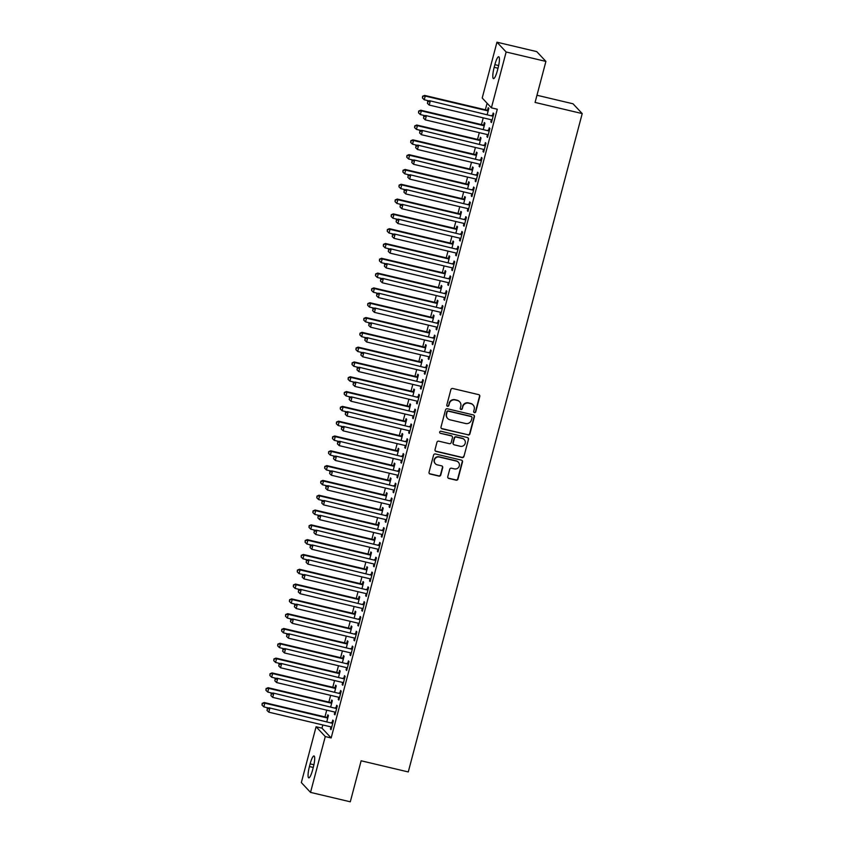 <?xml version="1.0" encoding="UTF-8"?>
<svg xmlns="http://www.w3.org/2000/svg" width="844" height="844" viewBox="0 0 844 844"><rect width="100%" height="100%" fill="white"/><g stroke="black" fill="none" stroke-linecap="round" stroke-linejoin="round"><path stroke-width="1.27" d="M474.444 412.663A1.066 1.034 136.9 0 0 475.721 411.893L479.803 396.448A1.519 1.477 136.9 0 0 478.738 394.654L452.711 388.493A1.519 1.477 136.9 0 0 450.886 389.601L446.803 405.046A1.066 1.034 136.9 0 0 447.552 406.302A1.066 1.034 136.9 0 0 448.829 405.521L449.356 403.527A4.853 4.716 136.9 0 1 455.211 399.972L457.385 400.489A4.853 4.716 136.9 0 1 460.782 406.228L460.254 408.232A1.066 1.034 136.9 0 0 460.993 409.488A1.066 1.034 136.9 0 0 462.28 408.707L462.807 406.713A4.853 4.716 136.9 0 1 468.663 403.158L470.825 403.664A4.853 4.716 136.9 0 1 474.222 409.414L473.695 411.408A1.066 1.034 136.9 0 0 474.444 412.663M473.822 412.231A1.066 1.034 136.9 0 0 475.478 411.629L479.55 396.184A1.519 1.477 136.9 0 0 479.329 394.939M446.93 405.869A1.066 1.034 136.9 0 0 448.575 405.257L449.356 403.527M460.381 409.045A1.066 1.034 136.9 0 0 462.027 408.443L462.807 406.713M447.774 476.66A1.519 1.477 136.9 0 0 448.839 478.464L456.14 480.183A1.519 1.477 136.9 0 0 457.965 479.075L462.501 461.921A1.519 1.477 136.9 0 0 461.436 460.128L435.409 453.966A1.519 1.477 136.9 0 0 433.584 455.085L429.047 472.229A1.519 1.477 136.9 0 0 430.113 474.033L438.933 476.111A1.519 1.477 136.9 0 0 440.768 475.003L442.699 467.66A1.519 1.477 136.9 0 0 441.644 465.867L437.266 464.833A4.051 3.946 136.9 0 1 434.871 458.967A4.051 3.946 136.9 0 1 439.323 457.058L456.456 461.109A4.051 3.946 136.9 0 1 458.851 466.975A4.051 3.946 136.9 0 1 454.399 468.884L451.551 468.209A1.519 1.477 136.9 0 0 449.715 469.327L447.774 476.66M322.819 724.964L321.986 728.15L331.164 737.951L497.285 109.224L491.398 107.832L482.209 98.02L496.958 42.2L506.147 52.001L491.398 107.832M331.164 737.951L325.278 736.559L310.529 792.389L301.34 782.588L316.089 726.758L325.278 736.559M496.958 42.2L536.731 51.611L545.91 61.412L535.075 102.43L582.212 113.592L408.274 771.943L361.137 760.782L350.292 801.8L310.529 792.389M545.91 61.412L506.147 52.001M468.082 434.987A1.519 1.477 136.9 0 0 469.908 433.879L474.444 416.725A1.519 1.477 136.9 0 0 473.378 414.931L447.362 408.77A1.519 1.477 136.9 0 0 445.526 409.878L441.001 427.032A1.519 1.477 136.9 0 0 442.056 428.826L467.84 434.723A1.519 1.477 136.9 0 0 469.665 433.605L474.191 416.461A1.519 1.477 136.9 0 0 473.969 415.216M468.473 439.323L463.936 456.477A1.519 1.477 136.9 0 1 462.111 457.585L436.084 451.424A1.519 1.477 136.9 0 1 435.029 449.63L436.96 442.288A1.519 1.477 136.9 0 1 438.796 441.18L449.346 443.68A1.519 1.477 136.9 0 0 451.181 442.562L452.468 437.698A1.519 1.477 136.9 0 0 451.403 435.905L440.41 433.299A1.066 1.034 136.9 0 1 439.787 431.769A1.066 1.034 136.9 0 1 440.948 431.263L467.407 437.53A1.519 1.477 136.9 0 1 468.473 439.323L463.936 456.477M582.212 113.592L573.023 103.791L536.974 95.256M334.899 712.093L334.34 714.193L334.962 714.857L337.305 705.974L336.693 705.31L336.06 707.715M330.764 706.66L332.346 700.678L331.724 700.014L331.091 702.408M343.424 682.849L343.223 682.712A1.54 1.498 136.9 0 0 342.706 682.469L342.168 684.579L342.791 685.244L345.133 676.361L344.51 675.696L343.877 678.091M338.592 677.046L340.174 671.064L339.552 670.4L338.919 672.795M350.545 652.866L349.986 654.965L350.608 655.63L352.961 646.747L352.338 646.082L351.705 648.477M346.409 647.432L347.992 641.451L347.369 640.786L346.736 643.181M358.373 623.241L357.814 625.351L358.436 626.016L360.789 617.133L360.166 616.468L359.533 618.863M354.237 617.819L355.82 611.826L355.197 611.172L354.564 613.567M366.897 594.007L366.697 593.859A1.54 1.498 136.9 0 0 366.18 593.627L365.642 595.737L366.264 596.402L368.606 587.519L367.984 586.854L367.351 589.249M362.065 588.205L363.648 582.212L363.026 581.558L362.392 583.953M374.715 564.383L374.525 564.246A1.54 1.498 136.9 0 0 374.008 564.014L373.47 566.124L374.082 566.788L376.435 557.895L375.812 557.24L375.179 559.635M369.883 558.591L371.466 552.598L370.843 551.934L370.21 554.339M381.847 534.4L381.288 536.51L381.91 537.164L384.263 528.281L383.64 527.627L383.007 530.021M377.711 528.977L379.294 522.985L378.671 522.32L378.038 524.715M390.371 505.155L390.171 505.018A1.54 1.498 136.9 0 0 389.654 504.775L389.116 506.896L389.738 507.55L392.08 498.667L391.458 498.002L390.825 500.408M385.539 499.353L387.122 493.371L386.499 492.706L385.866 495.101M398.189 475.541L397.999 475.404A1.54 1.498 136.9 0 0 397.482 475.161L396.944 477.271L397.556 477.936L399.908 469.053L399.286 468.388L398.653 470.783M393.357 469.739L394.939 463.757L394.317 463.092L393.684 465.487M405.32 445.558L404.761 447.658L405.384 448.322L407.736 439.439L407.114 438.774L406.481 441.169M401.185 440.125L402.767 434.143L402.145 433.478L401.512 435.873M413.845 416.314L413.644 416.176A1.54 1.498 136.9 0 0 413.127 415.934L412.589 418.044L413.212 418.708L415.554 409.825L414.931 409.161L414.298 411.555M409.013 410.511L410.595 404.519L409.973 403.865L409.34 406.259M421.662 386.7L421.472 386.552A1.54 1.498 136.9 0 0 420.956 386.32L420.417 388.43L421.029 389.095L423.382 380.211L422.76 379.547L422.127 381.942M416.83 380.897L418.413 374.905L417.791 374.251L417.158 376.646M428.794 356.706L428.235 358.816L428.857 359.481L431.21 350.587L430.588 349.933L429.955 352.328M424.659 351.283L426.241 345.291L425.619 344.626L424.986 347.032M437.319 327.461L437.129 327.324A1.54 1.498 136.9 0 0 436.601 327.092L436.063 329.202L436.686 329.856L439.028 320.973L438.405 320.319L437.772 322.714M432.487 321.669L434.069 315.677L433.447 315.012L432.814 317.407M445.136 297.848L444.946 297.71A1.54 1.498 136.9 0 0 444.429 297.478L443.891 299.588L444.503 300.242L446.856 291.359L446.233 290.695L445.6 293.1M440.304 292.045L441.887 286.063L441.264 285.399L440.631 287.793M452.268 267.864L451.709 269.964L452.331 270.629L454.684 261.745L454.061 261.081L453.428 263.476M448.132 262.431L449.715 256.449L449.092 255.785L448.459 258.18M460.096 238.251L459.537 240.35L460.159 241.015L462.501 232.132L461.879 231.467L461.246 233.862M455.96 232.817L457.543 226.836L456.921 226.171L456.287 228.566M468.62 209.006L468.42 208.869A1.54 1.498 136.9 0 0 467.903 208.626L467.365 210.736L467.987 211.401L470.33 202.518L469.707 201.853L469.074 204.248M463.778 203.204L465.361 197.211L464.749 196.557L464.116 198.952M475.742 179.012L475.183 181.122L475.805 181.787L478.158 172.904L477.535 172.239L476.902 174.634M471.606 173.59L473.189 167.597L472.566 166.943L471.933 169.338M484.266 149.768L484.076 149.631A1.54 1.498 136.9 0 0 483.549 149.399L483.011 151.509L483.633 152.173L485.975 143.28L485.363 142.625L484.73 145.02M479.434 143.976L481.017 137.983L480.394 137.319L479.761 139.724M492.094 120.154L491.894 120.017A1.54 1.498 136.9 0 0 491.377 119.785L490.839 121.895L491.461 122.549L493.803 113.666L493.181 113.012L492.548 115.406M487.252 114.362L488.834 108.37L488.222 107.705L487.589 110.1M487.093 103.232L485.363 109.783M483.232 117.854L481.449 124.595M479.318 132.656L477.535 139.397M475.404 147.468L473.621 154.209M471.49 162.28L469.707 169.011M467.576 177.082L465.804 183.823M463.672 191.894L461.89 198.635M459.758 206.696L457.976 213.437M455.844 221.508L454.061 228.249M451.93 236.309L450.147 243.051M448.016 251.122L446.233 257.863M444.102 265.934L442.33 272.665M440.199 280.736L438.416 287.477M436.285 295.548L434.502 302.289M432.371 310.349L430.588 317.091M428.457 325.162L426.674 331.903M424.543 339.963L422.76 346.705M420.628 354.775L418.856 361.517M416.714 369.588L414.942 376.318M412.811 384.389L411.028 391.131M408.897 399.201L407.114 405.943M404.983 414.003L403.2 420.745M401.069 428.815L399.286 435.557M397.155 443.617L395.382 450.358M393.241 458.429L391.468 465.171M389.337 473.241L387.554 479.972M385.423 488.043L383.64 494.784M381.509 502.855L379.726 509.597M377.595 517.657L375.812 524.398M373.681 532.469L371.898 539.211M369.767 547.271L367.995 554.012M365.863 562.083L364.081 568.824M361.949 576.895L360.166 583.626M358.035 591.697L356.252 598.438M354.121 606.509L352.338 613.25M350.207 621.311L348.424 628.052M346.293 636.123L344.521 642.864M342.39 650.924L340.607 657.666M338.476 665.737L336.693 672.478M334.562 680.549L332.779 687.28M330.648 695.351L328.865 702.092M326.733 710.163L324.951 716.904M483.348 129.164L484.931 123.182L484.308 122.517L483.675 124.912M487.484 134.597L486.925 136.696L487.547 137.361L489.889 128.478L489.267 127.813L488.634 130.208M475.52 158.778L477.103 152.796L476.48 152.131L475.847 154.526M480.352 164.58L480.162 164.443A1.54 1.498 136.9 0 0 479.635 164.2L479.097 166.31L479.719 166.975L482.072 158.092L481.449 157.427L480.816 159.822M467.692 188.391L469.275 182.41L468.652 181.745L468.019 184.14M471.828 193.825L471.279 195.935L471.891 196.589L474.244 187.706L473.621 187.041L472.988 189.446M459.874 218.016L461.457 212.023L460.835 211.359L460.202 213.754M464.706 223.808L464.506 223.671A1.54 1.498 136.9 0 0 463.989 223.438L463.451 225.548L464.073 226.203L466.416 217.319L465.793 216.665L465.16 219.06M452.046 247.63L453.629 241.637L453.006 240.973L452.373 243.378M456.878 253.422L456.688 253.284A1.54 1.498 136.9 0 0 456.161 253.052L455.623 255.162L456.245 255.827L458.587 246.933L457.976 246.279L457.342 248.674M444.218 277.243L445.801 271.251L445.178 270.597L444.545 272.992M448.354 282.666L447.795 284.776L448.417 285.441L450.77 276.558L450.147 275.893L449.514 278.288M436.401 306.857L437.973 300.865L437.361 300.211L436.728 302.606M441.233 312.66L441.032 312.523A1.54 1.498 136.9 0 0 440.515 312.28L439.977 314.39L440.6 315.055L442.942 306.172L442.319 305.507L441.686 307.902M428.573 336.471L430.155 330.489L429.533 329.825L428.9 332.219M432.708 341.904L432.149 344.004L432.772 344.668L435.114 335.785L434.502 335.121L433.869 337.516M420.745 366.085L422.327 360.103L421.705 359.438L421.072 361.833M424.88 371.518L424.321 373.618L424.943 374.282L427.296 365.399L426.674 364.735L426.041 367.129M412.927 395.699L414.499 389.717L413.887 389.052L413.254 391.447M417.759 401.501L417.558 401.364A1.54 1.498 136.9 0 0 417.041 401.132L416.503 403.242L417.126 403.896L419.468 395.013L418.846 394.348L418.213 396.754M405.099 425.323L406.681 419.331L406.059 418.666L405.426 421.061M409.931 431.115L409.741 430.978A1.54 1.498 136.9 0 0 409.213 430.746L408.675 432.856L409.298 433.51L411.64 424.627L411.028 423.973L410.395 426.368M397.271 454.937L398.853 448.945L398.231 448.28L397.598 450.685M401.406 460.36L400.847 462.47L401.47 463.134L403.822 454.241L403.2 453.587L402.567 455.982M389.443 484.551L391.025 478.559L390.413 477.904L389.78 480.299M394.285 490.353L394.085 490.206A1.54 1.498 136.9 0 0 393.568 489.974L393.03 492.084L393.652 492.748L395.994 483.865L395.372 483.201L394.739 485.595M381.625 514.165L383.208 508.172L382.585 507.518L381.952 509.913M386.457 519.967L386.267 519.83A1.54 1.498 136.9 0 0 385.74 519.587L385.202 521.697L385.824 522.362L388.166 513.479L387.554 512.814L386.921 515.209M373.797 543.779L375.38 537.797L374.757 537.132L374.124 539.527M377.933 549.212L377.373 551.311L377.996 551.976L380.349 543.093L379.726 542.428L379.093 544.823M365.969 573.392L367.551 567.411L366.94 566.746L366.307 569.141M370.811 579.195L370.611 579.058A1.54 1.498 136.9 0 0 370.094 578.815L369.556 580.925L370.178 581.59L372.521 572.707L371.898 572.042L371.265 574.437M358.151 603.006L359.734 597.024L359.111 596.36L358.478 598.755M362.983 608.809L362.793 608.672A1.54 1.498 136.9 0 0 362.266 608.429L361.728 610.55L362.35 611.204L364.692 602.321L364.081 601.656L363.437 604.061M350.323 632.631L351.906 626.638L351.283 625.974L350.65 628.369M354.459 638.053L353.9 640.163L354.522 640.818L356.875 631.934L356.252 631.28L355.619 633.675M342.495 662.245L344.078 656.252L343.466 655.588L342.822 657.993M347.338 668.037L347.137 667.899A1.54 1.498 136.9 0 0 346.62 667.667L346.082 669.777L346.694 670.442L349.047 661.548L348.424 660.894L347.791 663.289M334.678 691.858L336.26 685.866L335.638 685.201L335.005 687.607M339.51 697.661L339.32 697.513A1.54 1.498 136.9 0 0 338.792 697.281L338.254 699.391L338.877 700.056L341.219 691.173L340.596 690.508L339.963 692.903M326.85 721.472L328.432 715.48L327.81 714.826L327.177 717.221M330.985 726.895L330.426 729.005L331.048 729.67L333.401 720.787L332.779 720.122L332.146 722.517M312.607 769.928A9.885 1.952 103.3 0 1 308.746 777.851A9.885 1.952 103.3 0 1 309.431 766.542L310.138 763.873A9.885 1.952 103.3 0 1 314 755.95A9.885 1.952 103.3 0 1 313.314 767.27L312.607 769.928M321.986 728.15L316.089 726.758M494.879 64.661A9.885 1.952 103.3 0 1 498.741 56.738A9.885 1.952 103.3 0 1 498.055 68.047L497.348 70.717A9.885 1.952 103.3 0 1 493.487 78.629A9.885 1.952 103.3 0 1 494.173 67.32L494.879 64.661L498.646 65.547M490.839 121.895L491.588 122.063M486.925 136.696L487.674 136.876M483.011 151.509L483.76 151.688M479.097 166.31L479.846 166.49M475.183 181.122L475.932 181.302M471.279 195.935L472.018 196.103M467.365 210.736L468.114 210.916M463.451 225.548L464.2 225.717M459.537 240.35L460.286 240.529M455.623 255.162L456.372 255.342M451.709 269.964L452.458 270.143M447.795 284.776L448.544 284.956M443.891 299.588L444.64 299.757M439.977 314.39L440.726 314.569M436.063 329.202L436.812 329.371M432.149 344.004L432.898 344.183M428.235 358.816L428.984 358.995M424.321 373.618L425.07 373.797M420.417 388.43L421.167 388.609M416.503 403.242L417.252 403.411M412.589 418.044L413.338 418.223M408.675 432.856L409.424 433.025M404.761 447.658L405.51 447.837M400.847 462.47L401.596 462.649M396.944 477.271L397.693 477.451M393.03 492.084L393.779 492.263M389.116 506.896L389.865 507.065M385.202 521.697L385.951 521.877M381.288 536.51L382.037 536.678M377.373 551.311L378.123 551.491M373.47 566.124L374.219 566.303M369.556 580.925L370.305 581.105M365.642 595.737L366.391 595.917M361.728 610.55L362.477 610.718M357.814 625.351L358.563 625.531M353.9 640.163L354.649 640.332M349.986 654.965L350.735 655.144M346.082 669.777L346.831 669.957M342.168 684.579L342.917 684.758M338.254 699.391L339.003 699.571M334.34 714.193L335.089 714.372M330.426 729.005L331.175 729.184M473.136 405.004L472.893 404.74A4.853 4.716 136.9 0 0 470.583 403.4L470.825 403.664M462.554 406.449A4.853 4.716 136.9 0 1 468.409 402.883L470.583 403.4M459.695 401.818L459.442 401.554A4.853 4.716 136.9 0 0 457.131 400.214L457.385 400.489M449.103 403.263A4.853 4.716 136.9 0 1 454.969 399.708L457.131 400.214M441.222 428.267A1.519 1.477 136.9 0 0 441.813 428.562L467.84 434.723M471.996 417.843A1.066 1.034 136.9 0 0 471.258 416.588L448.407 411.176A1.066 1.034 136.9 0 0 447.13 411.956L446.571 414.066A4.853 4.716 136.9 0 0 449.968 419.806L465.582 423.509A4.853 4.716 136.9 0 0 471.437 419.953L471.996 417.843M471.764 416.873L471.511 416.609A1.066 1.034 136.9 0 0 471.005 416.324L471.258 416.588M447.658 418.476L447.415 418.213A4.853 4.716 136.9 0 1 446.328 413.803L446.877 411.693A1.066 1.034 136.9 0 1 448.164 410.912L471.005 416.324M435.251 450.865A1.519 1.477 136.9 0 0 435.842 451.16L461.858 457.321A1.519 1.477 136.9 0 0 463.694 456.214M452.12 436.316L451.878 436.053A1.519 1.477 136.9 0 0 451.15 435.641L440.41 433.299M460.296 446.276A4.051 3.946 136.9 0 0 464.284 439.608A4.051 3.946 136.9 0 0 462.354 438.49L456.319 437.065A1.519 1.477 136.9 0 0 454.483 438.173L453.207 443.047A1.519 1.477 136.9 0 0 454.262 444.841L460.296 446.276M464.284 439.608L464.042 439.344A4.051 3.946 136.9 0 0 462.111 438.226L462.354 438.49M453.544 444.429L453.291 444.155A1.519 1.477 136.9 0 1 452.954 442.783L454.241 437.909A1.519 1.477 136.9 0 1 456.066 436.802L462.111 438.226M468.22 439.059A1.519 1.477 136.9 0 0 467.998 437.825M458.387 462.227L458.134 461.963A4.051 3.946 136.9 0 0 456.203 460.845L456.456 461.109M435.335 463.715L435.093 463.451A4.051 3.946 136.9 0 1 439.07 456.794L456.203 460.845M429.279 473.473A1.519 1.477 136.9 0 0 429.87 473.758L438.69 475.847A1.519 1.477 136.9 0 0 440.515 474.739L442.456 467.397A1.519 1.477 136.9 0 0 442.235 466.162M447.995 477.904A1.519 1.477 136.9 0 0 448.586 478.2L455.887 479.919A1.519 1.477 136.9 0 0 457.722 478.812L462.248 461.657A1.519 1.477 136.9 0 0 462.027 460.423M488.412 109.984L487.347 110.142A1.54 1.498 -43.1 0 1 486.766 110.121L424.606 95.404L425.228 96.068L424.247 99.771L429.079 100.911M488.201 110.764L487.969 110.807A1.54 1.498 -43.1 0 1 487.389 110.775L425.228 96.068L422.58 96.258L422.443 98.01L422.833 96.522M424.247 99.771L422.443 98.01M422.58 96.258L424.606 95.404M492.358 116.082L429.575 100.7L492.358 116.082A1.54 1.498 136.9 0 0 492.928 116.103L493.17 116.071M427.802 101.829L427.412 103.306L427.802 101.829L430.197 101.364L429.216 105.067L491.377 119.785M491.736 115.417A1.54 1.498 136.9 0 0 492.316 115.438L493.381 115.28M429.575 100.7L427.549 101.565M427.412 103.306L429.216 105.067M484.498 124.785L483.433 124.944A1.54 1.498 -43.1 0 1 482.852 124.923L420.692 110.216L421.314 110.87L420.333 114.573L425.165 115.723M484.298 125.577L484.055 125.608A1.54 1.498 -43.1 0 1 483.475 125.587L421.314 110.87L418.677 111.07L418.529 112.811L418.919 111.334M420.333 114.573L418.529 112.811M418.677 111.07L420.692 110.216M480.584 139.598L479.519 139.756A1.54 1.498 -43.1 0 1 478.938 139.735L416.778 125.017L417.4 125.682L416.43 129.385L421.251 130.525M480.384 140.378L480.141 140.42A1.54 1.498 -43.1 0 1 479.561 140.399L417.4 125.682L414.763 125.872L414.615 127.623L415.005 126.146M416.43 129.385L414.615 127.623M414.763 125.872L416.778 125.017M488.444 130.883L425.661 115.512L488.444 130.883A1.54 1.498 136.9 0 0 489.024 130.915L489.256 130.873M423.888 116.63L423.498 118.118L423.888 116.63L426.283 116.177L425.302 119.88L487.463 134.586A1.54 1.498 136.9 0 1 487.98 134.829L488.18 134.966M487.821 130.229A1.54 1.498 136.9 0 0 488.402 130.25L489.467 130.081M425.661 115.512L423.635 116.366M423.498 118.118L425.302 119.88M484.53 145.695L421.747 130.324L484.53 145.695A1.54 1.498 136.9 0 0 485.11 145.717L485.342 145.685M419.974 131.442L419.584 132.919L419.974 131.442L422.369 130.978L421.388 134.681L483.549 149.399M483.907 145.031A1.54 1.498 136.9 0 0 484.488 145.052L485.553 144.894M421.747 130.324L419.721 131.179M419.584 132.919L421.388 134.681M476.681 154.399L475.605 154.568A1.54 1.498 -43.1 0 1 475.035 154.536L412.874 139.83L413.486 140.494L412.516 144.197L417.347 145.337M476.47 155.19L476.227 155.222A1.54 1.498 -43.1 0 1 475.647 155.201L413.486 140.494L410.849 140.684L410.701 142.425L411.091 140.948M412.516 144.197L410.701 142.425M410.849 140.684L412.874 139.83M472.767 169.211L471.701 169.37A1.54 1.498 -43.1 0 1 471.121 169.349L408.96 154.631L409.583 155.296L408.601 158.999L413.433 160.138M472.556 170.003L472.313 170.034A1.54 1.498 -43.1 0 1 471.743 170.013L409.583 155.296L406.935 155.496L406.787 157.237L407.188 155.76M408.601 158.999L406.787 157.237M406.935 155.496L408.96 154.631M480.616 160.497L417.833 145.126L480.616 160.497A1.54 1.498 136.9 0 0 481.196 160.529L481.439 160.487M416.06 146.244L415.67 147.732L416.06 146.244L418.455 145.79L417.474 149.493L479.635 164.2M479.993 159.843A1.54 1.498 136.9 0 0 480.574 159.864L481.639 159.706M417.833 145.126L415.818 145.98M415.67 147.732L417.474 149.493M476.702 175.309L413.919 159.938L476.702 175.309A1.54 1.498 136.9 0 0 477.282 175.33L477.525 175.299M412.146 161.056L411.756 162.533L412.146 161.056L414.541 160.592L413.56 164.295L475.721 179.012A1.54 1.498 136.9 0 1 476.248 179.244L476.438 179.392M476.079 174.645A1.54 1.498 136.9 0 0 476.66 174.666L477.725 174.508M413.919 159.938L411.904 160.793M411.756 162.533L413.56 164.295M468.853 184.013L467.787 184.182A1.54 1.498 -43.1 0 1 467.207 184.161L405.046 169.444L405.669 170.108L404.687 173.811L409.519 174.951M468.642 184.804L468.409 184.847A1.54 1.498 -43.1 0 1 467.829 184.815L405.669 170.108L403.021 170.298L402.883 172.049L403.274 170.562M404.687 173.811L402.883 172.049M403.021 170.298L405.046 169.444M472.788 190.122L410.015 174.74L472.788 190.122A1.54 1.498 136.9 0 0 473.368 190.143L473.611 190.1M408.232 175.868L407.842 177.345L408.232 175.868L410.627 175.404L409.656 179.107L471.817 193.825A1.54 1.498 136.9 0 1 472.334 194.057L472.524 194.194M472.176 189.457A1.54 1.498 136.9 0 0 472.745 189.478L473.822 189.32M410.015 174.74L407.99 175.594M407.842 177.345L409.656 179.107M464.938 198.825L463.873 198.984A1.54 1.498 -43.1 0 1 463.293 198.962L401.132 184.256L401.755 184.91L400.773 188.613L405.605 189.763M464.727 199.617L464.495 199.648A1.54 1.498 -43.1 0 1 463.915 199.627L401.755 184.91L399.106 185.11L398.969 186.851L399.36 185.374M400.773 188.613L398.969 186.851M399.106 185.11L401.132 184.256M468.884 204.923L406.101 189.552L468.884 204.923A1.54 1.498 136.9 0 0 469.454 204.944L469.697 204.913M404.329 190.67L403.928 192.147L404.329 190.67L406.724 190.216L405.742 193.92L467.903 208.626M468.262 204.259A1.54 1.498 136.9 0 0 468.831 204.29L469.908 204.121M406.101 189.552L404.076 190.406M403.928 192.147L405.742 193.92M461.024 213.637L459.959 213.796A1.54 1.498 -43.1 0 1 459.379 213.775L397.218 199.057L397.841 199.722L396.859 203.425L401.691 204.564M460.813 214.418L460.581 214.46A1.54 1.498 -43.1 0 1 460.001 214.429L397.841 199.722L395.203 199.912L395.055 201.663L395.446 200.176M396.859 203.425L395.055 201.663M395.203 199.912L397.218 199.057M464.97 219.735L402.187 204.353L464.97 219.735A1.54 1.498 136.9 0 0 465.54 219.756L465.782 219.725M400.415 205.482L400.024 206.959L400.415 205.482L402.81 205.018L401.828 208.721L463.989 223.438M464.348 219.071A1.54 1.498 136.9 0 0 464.928 219.092L465.993 218.934M402.187 204.353L400.161 205.219M400.024 206.959L401.828 208.721M457.11 228.439L456.045 228.597A1.54 1.498 -43.1 0 1 455.465 228.576L393.304 213.87L393.926 214.524L392.945 218.227L397.777 219.377M456.91 229.23L456.667 229.262A1.54 1.498 -43.1 0 1 456.087 229.241L393.926 214.524L391.289 214.724L391.141 216.465L391.532 214.988M392.945 218.227L391.141 216.465M391.289 214.724L393.304 213.87M461.056 234.537L398.273 219.166L461.056 234.537A1.54 1.498 136.9 0 0 461.636 234.569L461.868 234.526M396.501 220.284L396.11 221.772L396.501 220.284L398.896 219.83L397.914 223.533L460.075 238.24A1.54 1.498 136.9 0 1 460.602 238.483L460.792 238.62M460.434 233.883A1.54 1.498 136.9 0 0 461.014 233.904L462.079 233.735M398.273 219.166L396.247 220.02M396.11 221.772L397.914 223.533M453.207 243.251L452.131 243.41A1.54 1.498 -43.1 0 1 451.561 243.388L389.401 228.671L390.012 229.336L389.042 233.039L393.863 234.178M452.996 244.032L452.753 244.074A1.54 1.498 -43.1 0 1 452.173 244.053L390.012 229.336L387.375 229.526L387.227 231.277L387.618 229.8M389.042 233.039L387.227 231.277M387.375 229.526L389.401 228.671M457.142 249.349L394.359 233.978L457.142 249.349A1.54 1.498 136.9 0 0 457.722 249.37L457.954 249.339M392.587 235.096L392.196 236.573L392.587 235.096L394.981 234.632L394 238.335L456.161 253.052M456.52 248.685A1.54 1.498 136.9 0 0 457.1 248.706L458.165 248.547M394.359 233.978L392.344 234.832M392.196 236.573L394 238.335M449.293 258.053L448.217 258.222A1.54 1.498 -43.1 0 1 447.647 258.19L385.486 243.483L386.109 244.148L385.128 247.851L389.96 248.991M449.082 258.844L448.839 258.876A1.54 1.498 -43.1 0 1 448.269 258.855L386.109 244.148L383.461 244.338L383.313 246.079L383.714 244.602M385.128 247.851L383.313 246.079M383.461 244.338L385.486 243.483M453.228 264.151L390.445 248.78L453.228 264.151A1.54 1.498 136.9 0 0 453.808 264.183L454.051 264.14M388.673 249.898L388.282 251.385L388.673 249.898L391.067 249.444L390.086 253.147L452.247 267.854A1.54 1.498 136.9 0 1 452.774 268.097L452.964 268.234M452.606 263.497A1.54 1.498 136.9 0 0 453.186 263.518L454.251 263.36M390.445 248.78L388.43 249.634M388.282 251.385L390.086 253.147M445.379 272.865L444.313 273.023A1.54 1.498 -43.1 0 1 443.733 273.002L381.572 258.285L382.195 258.95L381.214 262.653L386.046 263.792M445.168 273.656L444.925 273.688A1.54 1.498 -43.1 0 1 444.355 273.667L382.195 258.95L379.547 259.15L379.41 260.891L379.8 259.414M381.214 262.653L379.41 260.891M379.547 259.15L381.572 258.285M449.314 278.963L386.531 263.592L449.314 278.963A1.54 1.498 136.9 0 0 449.894 278.984L450.137 278.953M384.758 264.71L384.368 266.187L384.758 264.71L387.153 264.246L386.183 267.949L448.343 282.666A1.54 1.498 136.9 0 1 448.86 282.898L449.05 283.046M448.691 278.298A1.54 1.498 136.9 0 0 449.272 278.32L450.348 278.161M386.531 263.592L384.516 264.446M384.368 266.187L386.183 267.949M441.465 287.667L440.399 287.836A1.54 1.498 -43.1 0 1 439.819 287.815L377.658 273.097L378.281 273.762L377.3 277.465L382.132 278.604M441.254 288.458L441.022 288.5A1.54 1.498 -43.1 0 1 440.441 288.469L378.281 273.762L375.633 273.952L375.496 275.703L375.886 274.216M377.3 277.465L375.496 275.703M375.633 273.952L377.658 273.097M445.4 293.775L382.627 278.393L445.4 293.775A1.54 1.498 136.9 0 0 445.98 293.796L446.223 293.754M380.855 279.522L380.454 280.999L380.855 279.522L383.239 279.058L382.269 282.761L444.429 297.478M444.788 293.111A1.54 1.498 136.9 0 0 445.358 293.132L446.434 292.973M382.627 278.393L380.602 279.248M380.454 280.999L382.269 282.761M437.551 302.479L436.485 302.637A1.54 1.498 -43.1 0 1 435.905 302.616L373.744 287.909L374.367 288.564L373.386 292.267L378.217 293.417M437.34 303.27L437.108 303.302A1.54 1.498 -43.1 0 1 436.527 303.281L374.367 288.564L371.719 288.764L371.582 290.505L371.972 289.028M373.386 292.267L371.582 290.505M371.719 288.764L373.744 287.909M441.496 308.577L378.713 293.206L441.496 308.577A1.54 1.498 136.9 0 0 442.066 308.598L442.309 308.566M376.941 294.324L376.551 295.801L376.941 294.324L379.336 293.87L378.355 297.573L440.515 312.28M440.874 307.912A1.54 1.498 136.9 0 0 441.454 307.944L442.52 307.775M378.713 293.206L376.688 294.06M376.551 295.801L378.355 297.573M433.637 317.291L432.571 317.449A1.54 1.498 -43.1 0 1 431.991 317.428L369.83 302.711L370.453 303.376L369.472 307.079L374.303 308.218M433.436 318.072L433.194 318.114A1.54 1.498 -43.1 0 1 432.613 318.082L370.453 303.376L367.815 303.566L367.667 305.317L368.058 303.829M369.472 307.079L367.667 305.317M367.815 303.566L369.83 302.711M437.582 323.389L374.799 308.007L437.582 323.389A1.54 1.498 136.9 0 0 438.163 323.41L438.395 323.379M373.027 309.136L372.637 310.613L373.027 309.136L375.422 308.672L374.441 312.375L436.601 327.092M436.96 322.724A1.54 1.498 136.9 0 0 437.54 322.746L438.606 322.587M374.799 308.007L372.774 308.872M372.637 310.613L374.441 312.375M429.733 332.093L428.657 332.251A1.54 1.498 -43.1 0 1 428.077 332.23L365.916 317.523L366.539 318.177L365.568 321.88L370.389 323.03M429.522 332.884L429.279 332.916A1.54 1.498 -43.1 0 1 428.699 332.895L366.539 318.177L363.901 318.378L363.753 320.119L364.144 318.642M365.568 321.88L363.753 320.119M363.901 318.378L365.916 317.523M433.668 338.191L370.885 322.819L433.668 338.191A1.54 1.498 136.9 0 0 434.249 338.222L434.481 338.18M369.113 323.938L368.722 325.425L369.113 323.938L371.508 323.484L370.527 327.187L432.687 341.894A1.54 1.498 136.9 0 1 433.215 342.137L433.405 342.274M433.046 337.537A1.54 1.498 136.9 0 0 433.626 337.558L434.692 337.389M370.885 322.819L368.86 323.674M368.722 325.425L370.527 327.187M425.819 346.905L424.743 347.063A1.54 1.498 -43.1 0 1 424.173 347.042L362.013 332.325L362.625 332.99L361.654 336.693L366.486 337.832M425.608 347.686L425.365 347.728A1.54 1.498 -43.1 0 1 424.785 347.707L362.625 332.99L359.987 333.18L359.839 334.931L360.24 333.454M361.654 336.693L359.839 334.931M359.987 333.18L362.013 332.325M429.754 353.003L366.971 337.632L429.754 353.003A1.54 1.498 136.9 0 0 430.334 353.024L430.577 352.992M365.199 338.75L364.808 340.227L365.199 338.75L367.594 338.286L366.612 341.989L428.773 356.706A1.54 1.498 136.9 0 1 429.301 356.938L429.49 357.075M429.132 352.338A1.54 1.498 136.9 0 0 429.712 352.359L430.778 352.201M366.971 337.632L364.956 338.486M364.808 340.227L366.612 341.989M421.905 361.707L420.839 361.876A1.54 1.498 -43.1 0 1 420.259 361.844L358.099 347.137L358.721 347.802L357.74 351.505L362.572 352.644M421.694 362.498L421.451 362.53A1.54 1.498 -43.1 0 1 420.882 362.509L358.721 347.802L356.073 347.992L355.936 349.732L356.326 348.255M357.74 351.505L355.936 349.732M356.073 347.992L358.099 347.137M425.84 367.805L363.057 352.433L425.84 367.805A1.54 1.498 136.9 0 0 426.42 367.836L426.663 367.794M361.285 353.552L360.894 355.039L361.285 353.552L363.68 353.098L362.709 356.801L424.87 371.508A1.54 1.498 136.9 0 1 425.387 371.75L425.576 371.887M425.218 367.151A1.54 1.498 136.9 0 0 425.798 367.172L426.864 367.013M363.057 352.433L361.042 353.288M360.894 355.039L362.709 356.801M417.991 376.519L416.925 376.677A1.54 1.498 -43.1 0 1 416.345 376.656L354.185 361.939L354.807 362.603L353.826 366.307L358.658 367.446M417.78 377.31L417.548 377.342A1.54 1.498 -43.1 0 1 416.968 377.321L354.807 362.603L352.159 362.804L352.022 364.545L352.412 363.068M353.826 366.307L352.022 364.545M352.159 362.804L354.185 361.939M421.926 382.617L359.154 367.245L421.926 382.617A1.54 1.498 136.9 0 0 422.506 382.638L422.749 382.606M357.371 368.364L356.98 369.841L357.371 368.364L359.766 367.9L358.795 371.603L420.956 386.32M421.314 381.952A1.54 1.498 136.9 0 0 421.884 381.973L422.96 381.815M359.154 367.245L357.128 368.1M356.98 369.841L358.795 371.603M414.077 391.321L413.011 391.489A1.54 1.498 -43.1 0 1 412.431 391.468L350.271 376.751L350.893 377.416L349.912 381.119L354.744 382.258M413.866 392.112L413.634 392.154A1.54 1.498 -43.1 0 1 413.054 392.122L350.893 377.416L348.245 377.606L348.108 379.357L348.498 377.869M349.912 381.119L348.108 379.357M348.245 377.606L350.271 376.751M418.023 397.429L355.24 382.047L418.023 397.429A1.54 1.498 136.9 0 0 418.592 397.45L418.835 397.408M353.467 383.176L353.077 384.653L353.467 383.176L355.862 382.712L354.881 386.415L417.041 401.132M417.4 396.764A1.54 1.498 136.9 0 0 417.98 396.786L419.046 396.627M355.24 382.047L353.214 382.902M353.077 384.653L354.881 386.415M410.163 406.133L409.097 406.291A1.54 1.498 -43.1 0 1 408.517 406.27L346.356 391.563L346.979 392.217L345.998 395.92L350.83 397.07M409.962 406.924L409.72 406.956A1.54 1.498 -43.1 0 1 409.14 406.935L346.979 392.217L344.341 392.418L344.194 394.159L344.584 392.682M345.998 395.92L344.194 394.159M344.341 392.418L346.356 391.563M414.109 412.231L351.326 396.859L414.109 412.231A1.54 1.498 136.9 0 0 414.689 412.252L414.921 412.22M349.553 397.978L349.163 399.455L349.553 397.978L351.948 397.524L350.967 401.227L413.127 415.934M413.486 411.566A1.54 1.498 136.9 0 0 414.066 411.598L415.132 411.429M351.326 396.859L349.3 397.714M349.163 399.455L350.967 401.227M406.249 420.945L405.183 421.103A1.54 1.498 -43.1 0 1 404.603 421.082L342.442 406.365L343.065 407.03L342.094 410.733L346.916 411.872M406.048 421.726L405.806 421.768A1.54 1.498 -43.1 0 1 405.226 421.736L343.065 407.03L340.427 407.219L340.28 408.971L340.67 407.483M342.094 410.733L340.28 408.971M340.427 407.219L342.442 406.365M410.195 427.043L347.411 411.661L410.195 427.043A1.54 1.498 136.9 0 0 410.775 427.064L411.007 427.032M345.639 412.79L345.249 414.267L345.639 412.79L348.034 412.326L347.053 416.029L409.213 430.746M409.572 426.378A1.54 1.498 136.9 0 0 410.152 426.399L411.218 426.241M347.411 411.661L345.386 412.526M345.249 414.267L347.053 416.029M402.345 435.747L401.269 435.905A1.54 1.498 -43.1 0 1 400.7 435.884L338.539 421.177L339.151 421.831L338.18 425.534L343.012 426.684M402.134 436.538L401.892 436.57A1.54 1.498 -43.1 0 1 401.311 436.548L339.151 421.831L336.513 422.032L336.366 423.772L336.756 422.295M338.18 425.534L336.366 423.772M336.513 422.032L338.539 421.177M406.281 441.845L343.497 426.473L406.281 441.845A1.54 1.498 136.9 0 0 406.861 441.876L407.103 441.834M341.725 427.591L341.335 429.079L341.725 427.591L344.12 427.138L343.139 430.841L405.299 445.548A1.54 1.498 136.9 0 1 405.827 445.79L406.017 445.927M405.658 441.19A1.54 1.498 136.9 0 0 406.238 441.212L407.304 441.043M343.497 426.473L341.482 427.328M341.335 429.079L343.139 430.841M398.431 450.559L397.366 450.717A1.54 1.498 -43.1 0 1 396.786 450.696L334.625 435.979L335.247 436.643L334.266 440.346L339.098 441.486M398.22 451.34L397.978 451.382A1.54 1.498 -43.1 0 1 397.408 451.361L335.247 436.643L332.599 436.833L332.462 438.585L332.852 437.108M334.266 440.346L332.462 438.585M332.599 436.833L334.625 435.979M394.517 465.361L393.452 465.529A1.54 1.498 -43.1 0 1 392.871 465.498L330.711 450.791L331.333 451.456L330.352 455.148L335.184 456.298M394.306 466.152L394.074 466.183A1.54 1.498 -43.1 0 1 393.494 466.162L331.333 451.456L328.685 451.645L328.548 453.386L328.938 451.909M330.352 455.148L328.548 453.386M328.685 451.645L330.711 450.791M390.603 480.173L389.538 480.331A1.54 1.498 -43.1 0 1 388.957 480.31L326.797 465.593L327.419 466.257L326.438 469.96L331.27 471.1M390.392 480.953L390.16 480.996A1.54 1.498 -43.1 0 1 389.58 480.974L327.419 466.257L324.771 466.458L324.634 468.198L325.024 466.721M326.438 469.96L324.634 468.198M324.771 466.458L326.797 465.593M386.689 494.974L385.624 495.143A1.54 1.498 -43.1 0 1 385.043 495.122L322.883 480.405L323.505 481.069L322.524 484.772L327.356 485.912M386.489 495.766L386.246 495.808A1.54 1.498 -43.1 0 1 385.666 495.776L323.505 481.069L320.868 481.259L320.72 483.011L321.11 481.523M322.524 484.772L320.72 483.011M320.868 481.259L322.883 480.405M382.775 509.787L381.71 509.945A1.54 1.498 -43.1 0 1 381.129 509.924L318.969 495.217L319.591 495.871L318.621 499.574L323.442 500.724M382.575 510.578L382.332 510.609A1.54 1.498 -43.1 0 1 381.752 510.588L319.591 495.871L316.954 496.072L316.806 497.812L317.196 496.335M318.621 499.574L316.806 497.812M316.954 496.072L318.969 495.217M378.872 524.599L377.796 524.757A1.54 1.498 -43.1 0 1 377.226 524.736L315.065 510.019L315.677 510.683L314.707 514.386L319.538 515.526M378.661 525.379L378.418 525.422A1.54 1.498 -43.1 0 1 377.838 525.39L315.677 510.683L313.04 510.873L312.892 512.624L313.282 511.137M314.707 514.386L312.892 512.624M313.04 510.873L315.065 510.019M374.958 539.4L373.892 539.559A1.54 1.498 -43.1 0 1 373.312 539.538L311.151 524.831L311.774 525.485L310.792 529.188L315.624 530.338M374.747 540.192L374.504 540.223A1.54 1.498 -43.1 0 1 373.934 540.202L311.774 525.485L309.126 525.685L308.988 527.426L309.379 525.949M310.792 529.188L308.988 527.426M309.126 525.685L311.151 524.831M402.366 456.657L339.583 441.285L402.366 456.657A1.54 1.498 136.9 0 0 402.947 456.678L403.189 456.646M337.811 442.404L337.421 443.881L337.811 442.404L340.206 441.939L339.235 445.643L401.396 460.36A1.54 1.498 136.9 0 1 401.913 460.592L402.103 460.729M401.744 455.992A1.54 1.498 136.9 0 0 402.324 456.013L403.39 455.855M339.583 441.285L337.568 442.14M337.421 443.881L339.235 445.643M398.452 471.458L335.68 456.087L398.452 471.458A1.54 1.498 136.9 0 0 399.033 471.49L399.275 471.448M333.897 457.205L333.507 458.693L333.897 457.205L336.292 456.752L335.321 460.455L397.482 475.161M397.841 470.804A1.54 1.498 136.9 0 0 398.41 470.825L399.486 470.667M335.68 456.087L333.654 456.942M333.507 458.693L335.321 460.455M394.549 486.271L331.766 470.899L394.549 486.271A1.54 1.498 136.9 0 0 395.119 486.292L395.361 486.26M329.993 472.018L329.603 473.495L329.993 472.018L332.388 471.553L331.407 475.256L393.568 489.974M393.926 485.606A1.54 1.498 136.9 0 0 394.507 485.627L395.572 485.469M331.766 470.899L329.74 471.754M329.603 473.495L331.407 475.256M390.635 501.083L327.852 485.701L390.635 501.083A1.54 1.498 136.9 0 0 391.215 501.104L391.447 501.062M326.079 486.83L325.689 488.307L326.079 486.83L328.474 486.366L327.493 490.069L389.654 504.775M390.012 500.418A1.54 1.498 136.9 0 0 390.593 500.439L391.658 500.281M327.852 485.701L325.826 486.555M325.689 488.307L327.493 490.069M386.721 515.884L323.938 500.513L386.721 515.884A1.54 1.498 136.9 0 0 387.301 515.906L387.533 515.874M322.165 501.631L321.775 503.108L322.165 501.631L324.56 501.178L323.579 504.87L385.74 519.587M386.098 515.22A1.54 1.498 136.9 0 0 386.679 515.251L387.744 515.083M323.938 500.513L321.912 501.368M321.775 503.108L323.579 504.87M382.807 530.697L320.024 515.315L382.807 530.697A1.54 1.498 136.9 0 0 383.387 530.718L383.63 530.676M318.251 516.444L317.861 517.921L318.251 516.444L320.646 515.979L319.665 519.682L381.826 534.4A1.54 1.498 136.9 0 1 382.353 534.632L382.543 534.769M382.184 530.032A1.54 1.498 136.9 0 0 382.765 530.053L383.83 529.895M320.024 515.315L318.009 516.18M317.861 517.921L319.665 519.682M378.893 545.498L316.11 530.127L378.893 545.498A1.54 1.498 136.9 0 0 379.473 545.53L379.716 545.488M314.337 531.245L313.947 532.733L314.337 531.245L316.732 530.792L315.762 534.495L377.912 549.201A1.54 1.498 136.9 0 1 378.439 549.444L378.629 549.581M378.27 544.844A1.54 1.498 136.9 0 0 378.851 544.865L379.916 544.696M316.11 530.127L314.095 530.981M313.947 532.733L315.762 534.495M371.043 554.213L369.978 554.371A1.54 1.498 -43.1 0 1 369.398 554.35L307.237 539.632L307.86 540.297L306.878 544L311.71 545.14M370.832 554.993L370.6 555.035A1.54 1.498 -43.1 0 1 370.02 555.014L307.86 540.297L305.212 540.487L305.074 542.238L305.465 540.751M306.878 544L305.074 542.238M305.212 540.487L307.237 539.632M374.979 560.311L312.206 544.939L374.979 560.311A1.54 1.498 136.9 0 0 375.559 560.332L375.802 560.3M310.423 546.057L310.033 547.534L310.423 546.057L312.818 545.593L311.847 549.296L374.008 564.014M374.367 559.646A1.54 1.498 136.9 0 0 374.936 559.667L376.013 559.509M312.206 544.939L310.181 545.794M310.033 547.534L311.847 549.296M367.129 569.014L366.064 569.183A1.54 1.498 -43.1 0 1 365.484 569.151L303.323 554.445L303.945 555.109L302.964 558.802L307.796 559.952M366.918 569.805L366.686 569.837A1.54 1.498 -43.1 0 1 366.106 569.816L303.945 555.109L301.297 555.299L301.16 557.04L301.551 555.563M302.964 558.802L301.16 557.04M301.297 555.299L303.323 554.445M371.075 575.112L308.292 559.741L371.075 575.112A1.54 1.498 136.9 0 0 371.645 575.144L371.887 575.102M306.52 560.859L306.119 562.347L306.52 560.859L308.915 560.405L307.933 564.109L370.094 578.815M370.453 574.458A1.54 1.498 136.9 0 0 371.033 574.479L372.098 574.321M308.292 559.741L306.267 560.595M306.119 562.347L307.933 564.109M363.215 583.826L362.15 583.985A1.54 1.498 -43.1 0 1 361.57 583.964L299.409 569.246L300.031 569.911L299.05 573.614L303.882 574.753M363.015 584.607L362.772 584.649A1.54 1.498 -43.1 0 1 362.192 584.628L300.031 569.911L297.394 570.111L297.246 571.852L297.637 570.375M299.05 573.614L297.246 571.852M297.394 570.111L299.409 569.246M367.161 589.924L304.378 574.553L367.161 589.924A1.54 1.498 136.9 0 0 367.731 589.945L367.973 589.914M302.606 575.671L302.215 577.148L302.606 575.671L305 575.207L304.019 578.91L366.18 593.627M366.539 589.26A1.54 1.498 136.9 0 0 367.119 589.281L368.184 589.123M304.378 574.553L302.352 575.408M302.215 577.148L304.019 578.91M359.301 598.628L358.236 598.797A1.54 1.498 -43.1 0 1 357.656 598.776L295.495 584.059L296.117 584.723L295.147 588.426L299.968 589.566M359.101 599.419L358.858 599.451A1.54 1.498 -43.1 0 1 358.278 599.43L296.117 584.723L293.48 584.913L293.332 586.664L293.723 585.177M295.147 588.426L293.332 586.664M293.48 584.913L295.495 584.059M363.247 604.737L300.464 589.355L363.247 604.737A1.54 1.498 136.9 0 0 363.827 604.758L364.059 604.715M298.692 590.473L298.301 591.961L298.692 590.473L301.086 590.019L300.105 593.722L362.266 608.429M362.625 604.072A1.54 1.498 136.9 0 0 363.205 604.093L364.27 603.935M300.464 589.355L298.438 590.209M298.301 591.961L300.105 593.722M355.398 613.44L354.322 613.599A1.54 1.498 -43.1 0 1 353.752 613.577L291.591 598.871L292.203 599.525L291.233 603.228L296.065 604.378M355.187 614.232L354.944 614.263A1.54 1.498 -43.1 0 1 354.364 614.242L292.203 599.525L289.566 599.725L289.418 601.466L289.808 599.989M291.233 603.228L289.418 601.466M289.566 599.725L291.591 598.871M359.333 619.538L296.55 604.167L359.333 619.538A1.54 1.498 136.9 0 0 359.913 619.559L360.145 619.528M294.778 605.285L294.387 606.762L294.778 605.285L297.172 604.831L296.191 608.524L358.352 623.241A1.54 1.498 136.9 0 1 358.879 623.484L359.069 623.621M358.711 618.874A1.54 1.498 136.9 0 0 359.291 618.905L360.356 618.736M296.55 604.167L294.535 605.021M294.387 606.762L296.191 608.524M351.484 628.242L350.408 628.411A1.54 1.498 -43.1 0 1 349.838 628.39L287.677 613.672L288.3 614.337L287.319 618.04L292.151 619.179M351.273 629.033L351.03 629.075A1.54 1.498 -43.1 0 1 350.46 629.044L288.3 614.337L285.652 614.527L285.504 616.278L285.905 614.791M287.319 618.04L285.504 616.278M285.652 614.527L287.677 613.672M355.419 634.35L292.636 618.969L355.419 634.35A1.54 1.498 136.9 0 0 355.999 634.371L356.242 634.329M290.863 620.097L290.473 621.574L290.863 620.097L293.258 619.633L292.277 623.336L354.438 638.053A1.54 1.498 136.9 0 1 354.965 638.286L355.155 638.423M354.796 633.686A1.54 1.498 136.9 0 0 355.377 633.707L356.442 633.549M292.636 618.969L290.621 619.834M290.473 621.574L292.277 623.336M347.57 643.054L346.504 643.212A1.54 1.498 -43.1 0 1 345.924 643.191L283.763 628.485L284.386 629.139L283.405 632.842L288.237 633.992M347.359 643.845L347.116 643.877A1.54 1.498 -43.1 0 1 346.546 643.856L284.386 629.139L281.738 629.339L281.601 631.08L281.991 629.603M283.405 632.842L281.601 631.08M281.738 629.339L283.763 628.485M351.505 649.152L288.732 633.781L351.505 649.152A1.54 1.498 136.9 0 0 352.085 649.173L352.328 649.141M286.949 634.899L286.559 636.387L286.949 634.899L289.344 634.445L288.374 638.148L350.534 652.855A1.54 1.498 136.9 0 1 351.051 653.098L351.241 653.235M350.893 648.498A1.54 1.498 136.9 0 0 351.463 648.519L352.539 648.35M288.732 633.781L286.707 634.635M286.559 636.387L288.374 638.148M343.656 657.866L342.59 658.025A1.54 1.498 -43.1 0 1 342.01 658.004L279.849 643.286L280.472 643.951L279.491 647.654L284.322 648.793M343.445 658.647L343.213 658.689A1.54 1.498 -43.1 0 1 342.632 658.668L280.472 643.951L277.824 644.141L277.687 645.892L278.077 644.405M279.491 647.654L277.687 645.892M277.824 644.141L279.849 643.286M347.591 663.964L284.818 648.593L347.591 663.964A1.54 1.498 136.9 0 0 348.171 663.985L348.414 663.954M283.046 649.711L282.645 651.188L283.046 649.711L285.441 649.247L284.46 652.95L346.62 667.667M346.979 663.3A1.54 1.498 136.9 0 0 347.549 663.321L348.625 663.162M284.818 648.593L282.793 649.447M282.645 651.188L284.46 652.95M339.742 672.668L338.676 672.837A1.54 1.498 -43.1 0 1 338.096 672.805L275.935 658.098L276.558 658.763L275.577 662.456L280.408 663.606M339.531 673.459L339.299 673.491A1.54 1.498 -43.1 0 1 338.718 673.47L276.558 658.763L273.92 658.953L273.772 660.694L274.163 659.217M275.577 662.456L273.772 660.694M273.92 658.953L275.935 658.098M343.687 678.766L280.904 663.395L343.687 678.766A1.54 1.498 136.9 0 0 344.257 678.798L344.5 678.755M279.132 664.513L278.742 666L279.132 664.513L281.527 664.059L280.546 667.762L342.706 682.469M343.065 678.112A1.54 1.498 136.9 0 0 343.645 678.133L344.711 677.964M280.904 663.395L278.879 664.249M278.742 666L280.546 667.762M335.828 687.48L334.762 687.638A1.54 1.498 -43.1 0 1 334.182 687.617L272.021 672.9L272.644 673.565L271.662 677.268L276.494 678.407M335.627 688.261L335.384 688.303A1.54 1.498 -43.1 0 1 334.804 688.282L272.644 673.565L270.006 673.765L269.858 675.506L270.249 674.029M271.662 677.268L269.858 675.506M270.006 673.765L272.021 672.9M339.773 693.578L276.99 678.207L339.773 693.578A1.54 1.498 136.9 0 0 340.354 693.599L340.586 693.568M275.218 679.325L274.827 680.802L275.218 679.325L277.613 678.861L276.632 682.564L338.792 697.281M339.151 692.913A1.54 1.498 136.9 0 0 339.731 692.935L340.797 692.776M276.99 678.207L274.965 679.061M274.827 680.802L276.632 682.564M331.924 702.282L330.848 702.451A1.54 1.498 -43.1 0 1 330.268 702.43L268.118 687.712L268.73 688.377L267.759 692.08L272.58 693.219M331.713 703.073L331.47 703.105A1.54 1.498 -43.1 0 1 330.89 703.084L268.73 688.377L266.092 688.567L265.944 690.318L266.335 688.831M267.759 692.08L265.944 690.318M266.092 688.567L268.118 687.712M335.859 708.39L273.076 693.008L335.859 708.39A1.54 1.498 136.9 0 0 336.439 708.411L336.672 708.369M271.304 694.127L270.913 695.614L271.304 694.127L273.699 693.673L272.717 697.376L334.878 712.083A1.54 1.498 136.9 0 1 335.406 712.325L335.596 712.463M335.237 707.726A1.54 1.498 136.9 0 0 335.817 707.747L336.883 707.588M273.076 693.008L271.051 693.863M270.913 695.614L272.717 697.376M328.01 717.094L326.934 717.252A1.54 1.498 -43.1 0 1 326.364 717.231L264.204 702.524L264.816 703.179L263.845 706.882L268.677 708.032M327.799 717.885L327.556 717.917A1.54 1.498 -43.1 0 1 326.976 717.896L264.816 703.179L262.178 703.379L262.03 705.12L262.431 703.643M263.845 706.882L262.03 705.12M262.178 703.379L264.204 702.524M331.945 723.192L269.162 707.821L331.945 723.192A1.54 1.498 136.9 0 0 332.525 723.213L332.768 723.181M267.39 708.939L266.999 710.416L267.39 708.939L269.785 708.485L268.803 712.178L330.964 726.895A1.54 1.498 136.9 0 1 331.492 727.138L331.681 727.275M331.323 722.527A1.54 1.498 136.9 0 0 331.903 722.559L332.969 722.39M269.162 707.821L267.147 708.675M266.999 710.416L268.803 712.178M494.173 67.32L498.002 68.227M309.431 766.542L313.261 767.449M310.138 763.873L313.905 764.769M487.347 110.142L487.969 110.807M486.766 110.121L487.389 110.775M492.928 116.103L492.316 115.438M483.433 124.944L484.055 125.608M482.852 124.923L483.475 125.587M479.519 139.756L480.141 140.42M478.938 139.735L479.561 140.399M489.024 130.915L488.402 130.25M485.11 145.717L484.488 145.052M475.605 154.568L476.227 155.222M475.035 154.536L475.647 155.201M471.701 169.37L472.313 170.034M471.121 169.349L471.743 170.013M481.196 160.529L480.574 159.864M477.282 175.33L476.66 174.666M467.787 184.182L468.409 184.847M467.207 184.161L467.829 184.815M473.368 190.143L472.745 189.478M463.873 198.984L464.495 199.648M463.293 198.962L463.915 199.627M469.454 204.944L468.831 204.29M459.959 213.796L460.581 214.46M459.379 213.775L460.001 214.429M465.54 219.756L464.928 219.092M456.045 228.597L456.667 229.262M455.465 228.576L456.087 229.241M461.636 234.569L461.014 233.904M452.131 243.41L452.753 244.074M451.561 243.388L452.173 244.053M457.722 249.37L457.1 248.706M448.217 258.222L448.839 258.876M447.647 258.19L448.269 258.855M453.808 264.183L453.186 263.518M444.313 273.023L444.925 273.688M443.733 273.002L444.355 273.667M449.894 278.984L449.272 278.32M440.399 287.836L441.022 288.5M439.819 287.815L440.441 288.469M445.98 293.796L445.358 293.132M436.485 302.637L437.108 303.302M435.905 302.616L436.527 303.281M442.066 308.598L441.454 307.944M432.571 317.449L433.194 318.114M431.991 317.428L432.613 318.082M438.163 323.41L437.54 322.746M428.657 332.251L429.279 332.916M428.077 332.23L428.699 332.895M434.249 338.222L433.626 337.558M424.743 347.063L425.365 347.728M424.173 347.042L424.785 347.707M430.334 353.024L429.712 352.359M420.839 361.876L421.451 362.53M420.259 361.844L420.882 362.509M426.42 367.836L425.798 367.172M416.925 376.677L417.548 377.342M416.345 376.656L416.968 377.321M422.506 382.638L421.884 381.973M413.011 391.489L413.634 392.154M412.431 391.468L413.054 392.122M418.592 397.45L417.98 396.786M409.097 406.291L409.72 406.956M408.517 406.27L409.14 406.935M414.689 412.252L414.066 411.598M405.183 421.103L405.806 421.768M404.603 421.082L405.226 421.736M410.775 427.064L410.152 426.399M401.269 435.905L401.892 436.57M400.7 435.884L401.311 436.548M406.861 441.876L406.238 441.212M397.366 450.717L397.978 451.382M396.786 450.696L397.408 451.361M393.452 465.529L394.074 466.183M392.871 465.498L393.494 466.162M389.538 480.331L390.16 480.996M388.957 480.31L389.58 480.974M385.624 495.143L386.246 495.808M385.043 495.122L385.666 495.776M381.71 509.945L382.332 510.609M381.129 509.924L381.752 510.588M377.796 524.757L378.418 525.422M377.226 524.736L377.838 525.39M373.892 539.559L374.504 540.223M373.312 539.538L373.934 540.202M402.947 456.678L402.324 456.013M399.033 471.49L398.41 470.825M395.119 486.292L394.507 485.627M391.215 501.104L390.593 500.439M387.301 515.906L386.679 515.251M383.387 530.718L382.765 530.053M379.473 545.53L378.851 544.865M369.978 554.371L370.6 555.035M369.398 554.35L370.02 555.014M375.559 560.332L374.936 559.667M366.064 569.183L366.686 569.837M365.484 569.151L366.106 569.816M371.645 575.144L371.033 574.479M362.15 583.985L362.772 584.649M361.57 583.964L362.192 584.628M367.731 589.945L367.119 589.281M358.236 598.797L358.858 599.451M357.656 598.776L358.278 599.43M363.827 604.758L363.205 604.093M354.322 613.599L354.944 614.263M353.752 613.577L354.364 614.242M359.913 619.559L359.291 618.905M350.408 628.411L351.03 629.075M349.838 628.39L350.46 629.044M355.999 634.371L355.377 633.707M346.504 643.212L347.116 643.877M345.924 643.191L346.546 643.856M352.085 649.173L351.463 648.519M342.59 658.025L343.213 658.689M342.01 658.004L342.632 658.668M348.171 663.985L347.549 663.321M338.676 672.837L339.299 673.491M338.096 672.805L338.718 673.47M344.257 678.798L343.645 678.133M334.762 687.638L335.384 688.303M334.182 687.617L334.804 688.282M340.354 693.599L339.731 692.935M330.848 702.451L331.47 703.105M330.268 702.43L330.89 703.084M336.439 708.411L335.817 707.747M326.934 717.252L327.556 717.917M326.364 717.231L326.976 717.896M332.525 723.213L331.903 722.559"/></g></svg>
